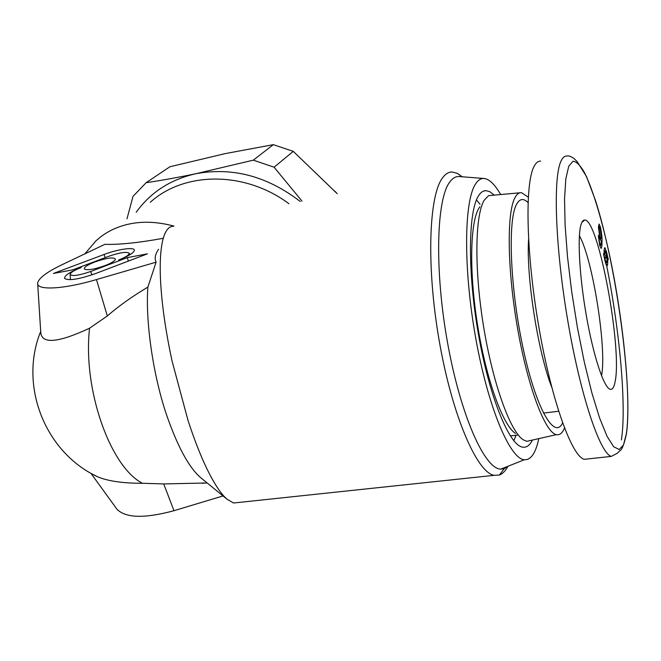 <?xml version="1.0" encoding="UTF-8"?>
<svg xmlns="http://www.w3.org/2000/svg" width="661" height="661" viewBox="0 0 661 661"><rect width="100%" height="100%" fill="white"/><g stroke="black" fill="none" stroke-linecap="round" stroke-linejoin="round"><path stroke-width="0.99" d="M615.118 381.67C614.028 387.553 612.293 390.064 609.896 389.197C603.642 387.007 593.239 355.378 586.257 315.181C579.234 275.017 577.251 235.399 581.201 224.062C582.126 221.311 583.291 219.964 584.696 220.039C598.354 218.791 622.389 348.14 615.118 381.67M588.546 458.858L584.208 459.329C571.699 456.239 551.291 399.682 538.69 326.08C526.007 252.527 524.842 183.047 534.08 166.398C535.964 162.771 538.128 161.011 540.591 161.119M598.329 235.275L599.874 243.892L600.874 245.223L601.303 241.075L599.924 238.803L598.453 226.839L599.106 224.054L600.32 226.715C601.733 233.242 602.295 238.53 601.989 242.579C602.006 245.917 601.7 247.875 601.089 248.453L599.783 245.669L598.329 235.275M598.428 237.63L599.015 237.53M598.767 240.72L599.246 240.645M599.362 243.983L599.874 243.892M598.445 227.037L600.32 226.715M601.237 242.703L601.989 242.579M579.383 235.729C592.76 259.228 607.013 349.041 601.535 375.737M605.179 261.723L603.485 253.832L604.055 254.328L604.179 249.23L604.898 247.627L606.691 252.378L608.294 259.748L607.74 259.277L607.666 264.441L606.914 266.226L605.179 261.723M605.369 260.384L606.451 263.07L607.153 258.798L604.79 256.815L605.369 260.384L604.906 260.459M604.319 256.898L604.79 256.815M607.005 256.799L605.36 250.775L604.666 254.84L607.005 256.799L605.129 257.104M603.617 255.014L604.666 254.84M603.972 252.246L604.823 252.105M603.551 254.411L604.055 254.328M606.203 252.461L606.691 252.378M605.666 257.55L607.525 257.253M606.211 258.013L608.062 257.707M607.162 259.368L607.74 259.277M606.963 262.012L607.847 261.872M606.005 264.706L607.666 264.441M601.287 237.109L600.271 228.566L599.577 227.161L599.139 229.193L600.105 237.241L600.89 238.894L601.287 237.109M598.478 229.309L599.139 229.193M599.552 237.332L600.105 237.241M233.548 502.996L226.946 499.154L224.707 497.006C219.204 491.263 213.255 481.819 206.86 468.674C200.448 455.355 194.177 439.317 188.063 420.561L172.124 361.286C167.646 340.646 164.399 321.205 162.375 302.969C160.408 284.858 159.78 269.589 160.483 257.162C161.243 244.909 163.127 236.266 166.151 231.251C168.167 227.938 170.571 226.269 173.364 226.236M40.8 332.954C42.23 344.249 58.482 342.671 89.566 328.211L107.33 315.958C118.757 306.035 132.266 296.417 147.874 287.097C145.445 318.552 152.137 371.713 166.217 413.893C177.288 445.993 188.691 467.178 200.415 477.449L226.946 499.154M136.067 222.864C148.014 221.418 160.648 222.509 173.975 226.12C160.656 222.517 148.023 221.427 136.067 222.864C122.343 224.633 110.461 229.367 100.422 237.068L96.076 240.711L84.839 253.857M158.582 249.288C155.186 254.155 154.36 258.451 156.103 262.169L96.465 279.578C63.266 289.427 36.058 290.658 37.644 283.007C38.726 278.107 46.923 271.977 62.225 264.615L104.851 244.339C119.236 244.777 138.703 242.761 163.259 238.307M538.822 438.615L537.509 443.936C534.402 454.842 530.023 460.114 524.371 459.75C509.986 459.114 487.983 407.242 475.623 337.581C463.171 267.986 464.088 200.638 475.59 183.932C478.209 179.891 481.175 178.09 484.488 178.528C489.553 179.362 494.899 184.617 500.526 194.301M508.127 466.203L504.186 468.699L500.716 469.136C484.612 468.963 460.494 415.24 447.505 342.464C434.409 269.746 436.45 199.415 449.67 182.147C452.686 177.966 456.049 176.115 459.767 176.586L483.745 178.47M507.937 466.278C505.491 470.905 502.641 473.821 499.402 475.028L494.131 475.333C476.961 472.598 452.141 415.546 439.21 340.762C426.171 266.036 428.865 195.102 442.688 177.669C445.464 173.95 448.513 172.05 451.835 171.967L457.214 173.265L462.221 176.784M95.093 261.872C87.624 264.813 84.03 267.16 84.302 268.92C86.955 270.572 93.771 269.498 104.752 265.714C111.279 263.144 114.857 260.988 115.468 259.228C113.94 256.914 107.148 257.798 95.093 261.872M532.402 440.061C529.684 445.564 526.33 447.902 522.33 447.084C509.053 444.812 489.396 396.93 478.465 334.425C467.451 271.977 468.186 211.644 478.448 195.945C480.663 192.368 483.166 190.599 485.959 190.641L489.809 191.715L493.85 194.821M207.157 482.968L163.721 483.926L142.454 483.274C123.136 483.323 108.206 481.175 97.679 476.837L93.251 474.557M223.013 495.94L173.983 510.697C144.552 518.645 125.532 518.133 116.906 509.152L90.888 473.235M288.923 203.72C244.967 170.844 184.345 171.331 150.278 202.291M108.776 256.286C119.715 252.535 126.491 251.494 129.11 253.171C129.374 254.849 125.896 257.121 118.691 259.98C128.201 256.245 133.415 253.105 134.315 250.56C135.455 246.677 118.501 248.941 103.984 254.51L53.392 273.472L72.693 269.862L108.776 256.286M127.333 257.616L90.64 271.514C78.51 275.637 71.669 276.546 70.124 274.257C70.76 272.406 74.47 270.167 81.237 267.531C69.702 272.068 64.158 275.711 64.604 278.455C68.637 280.95 78.932 279.322 95.506 273.58L147.444 253.841L127.333 257.616L128.341 261.103M147.874 287.097L156.103 262.169M127.003 218.791L132.993 196.391L146.114 182.709C161.193 180.478 177.792 177.479 195.904 173.711L253.32 160.16L274.092 167.2L302.027 201.167M136.199 212.272C150.559 192.318 170.464 179.462 195.904 173.711C232.556 166.936 267.341 176.206 300.243 201.514M253.32 160.16L273.332 144.66L225.343 153.583L169.918 166.762L146.114 182.709M222.666 154.162L224.244 153.823M337.217 193.69L293.269 151.361L273.332 144.66M334.788 191.103L336.697 193.144M274.092 167.2L293.269 151.361M564.511 428.08C562.387 433.112 559.702 435.302 556.455 434.649C545.333 432.872 528.007 387.85 517.662 328.889C507.243 269.977 506.648 212.693 514.944 197.705C516.819 194.136 519.009 192.458 521.496 192.673L528.288 197.152M531.535 440.259L526.784 441.325L523.256 439.796C510.342 431.74 492.833 383.611 483.505 326.055C474.111 268.515 475.061 214.924 484.249 200.176L488.603 195.639L519.959 192.789M515.489 433.451C503.071 425.618 486.521 380.439 477.804 326.633C469.021 272.836 470.029 222.509 478.853 208.331L479.861 206.81M476.449 199.953L480.068 204.307M516.067 435.235L513.853 440.763M562.594 422.933C554.488 440.209 536.162 409.043 523.198 348.678C510.118 288.46 507.565 220.435 516.489 204.456C519.604 198.606 523.454 197.978 528.032 202.563M568.749 166.217L573.037 161.226C576.466 161.515 580.267 165.291 584.448 172.546C592.991 189.633 602.196 220.683 610.004 257.269C623.571 321.849 631.288 399.698 626.347 433.831L623.48 444.985L619.2 449.53L613.639 446.72L606.996 436.186L599.61 418.033L591.892 392.94L584.332 362.228L577.45 327.765L571.715 291.84L567.51 256.881L565.097 225.186L564.552 198.697L565.833 178.776L568.749 166.217M560.958 161.243C562.577 157.64 564.494 155.922 566.708 156.079C568.435 155.517 570.848 156.318 573.93 158.475L577.028 161.433L586.522 176.57L595.404 200.225C616.399 265.689 633.056 387.66 626.397 434.095C624.067 444.547 621.877 450.1 619.811 450.744L617.333 453.248L611.251 456.404C599.973 453.165 580.606 396.005 567.956 321.783C555.232 247.602 552.943 177.759 560.958 161.243M606.459 264.631C619.63 329.608 626.727 406.325 621.381 439.962M551.695 387.106C537.922 352.007 526.148 276.645 528.577 239.53M163.721 483.926L173.983 510.697M105.248 257.616L103.984 254.51M91.995 274.852L90.64 271.514M89.566 328.211C82.592 389.172 110.23 466.939 142.454 483.274M107.33 315.958L96.465 279.578M600.618 245.438L599.758 245.578M558.644 411.249L543.425 413.108M611.251 456.404L584.208 459.329M581.887 222.352L584.696 220.039M606.451 263.07L605.542 263.218M605.278 250.792L603.997 251.006M599.494 227.177L598.436 227.359M600.89 238.894L599.99 239.051M524.371 459.75L500.716 469.136M504.186 468.699L499.402 475.028M494.131 475.333L233.548 503.004M485.959 190.641L483.522 191.095M129.11 253.171L130.077 254.625M70.14 274.563L70.43 279.677M40.701 331.392C18.772 385.189 44.634 452.132 97.679 476.837M37.71 284.032L40.792 332.954M202.406 483.34L206.976 482.819M462.072 176.768L457.214 173.265M517.48 435.07L510.325 435.905M556.455 434.649L526.784 441.325"/></g></svg>
